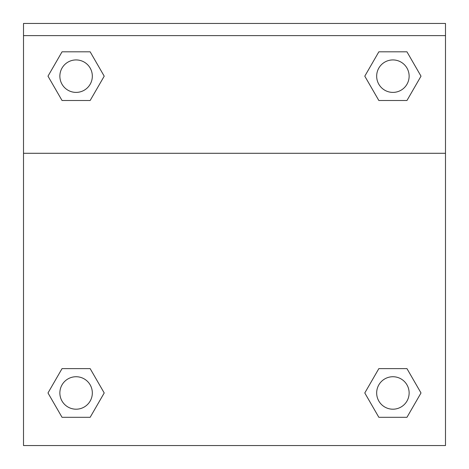 <?xml version="1.0" encoding="UTF-8"?>
<svg xmlns="http://www.w3.org/2000/svg" width="469" height="469" viewBox="0 0 469 469"><rect width="100%" height="100%" fill="white"/><g stroke="black" fill="none" stroke-linecap="round" stroke-linejoin="round"><path stroke-width="0.7" d="M368.101 387.23L378.846 368.622L386.767 368.622L378.846 368.622L364.788 392.963L378.846 368.622L406.957 368.622L378.846 368.622L406.957 368.622L421.01 392.963L406.957 417.31L421.01 392.963M62.043 368.622L90.154 368.622L62.043 368.622L47.99 392.963L62.043 368.622L90.154 368.622L104.212 392.963L90.154 417.31L62.043 417.31L90.154 417.31L62.043 417.31L47.99 392.963M100.899 81.899L90.154 100.507L82.233 100.507L90.154 100.507L104.212 76.166L90.154 100.507L62.043 100.507L90.154 100.507L62.043 100.507L47.99 76.166L62.043 51.819L47.99 76.166M406.957 100.507L378.846 100.507L406.957 100.507L421.01 76.166L406.957 100.507L378.846 100.507L364.788 76.166L378.846 51.819L364.788 76.166M445.486 35.621L445.486 23.45L23.514 23.45L23.514 35.621L445.486 35.621L445.486 445.55L23.514 445.55L23.514 35.621M406.957 417.31L378.846 417.31L406.957 417.31L378.846 417.31L364.788 392.963M23.514 153.287L445.486 153.287M378.846 51.819L406.957 51.819L378.846 51.819L406.957 51.819L421.01 76.166M62.043 51.819L90.154 51.819L62.043 51.819L90.154 51.819L104.212 76.166M409.132 392.963A16.227 16.227 0 0 0 384.785 378.911A16.227 16.227 0 0 0 384.785 407.022A16.227 16.227 0 0 0 409.132 392.963M92.329 392.963A16.227 16.227 0 0 0 67.982 378.911A16.227 16.227 0 0 0 67.982 407.022A16.227 16.227 0 0 0 92.329 392.963M409.132 76.166A16.227 16.227 0 0 0 384.785 62.107A16.227 16.227 0 0 0 384.785 90.218A16.227 16.227 0 0 0 409.132 76.166M92.329 76.166A16.227 16.227 0 0 0 67.982 62.107A16.227 16.227 0 0 0 67.982 90.218A16.227 16.227 0 0 0 92.329 76.166M378.846 368.622L386.767 368.622M82.233 368.622L90.154 368.622M386.767 100.507L378.846 100.507M90.154 100.507L82.233 100.507"/></g></svg>
